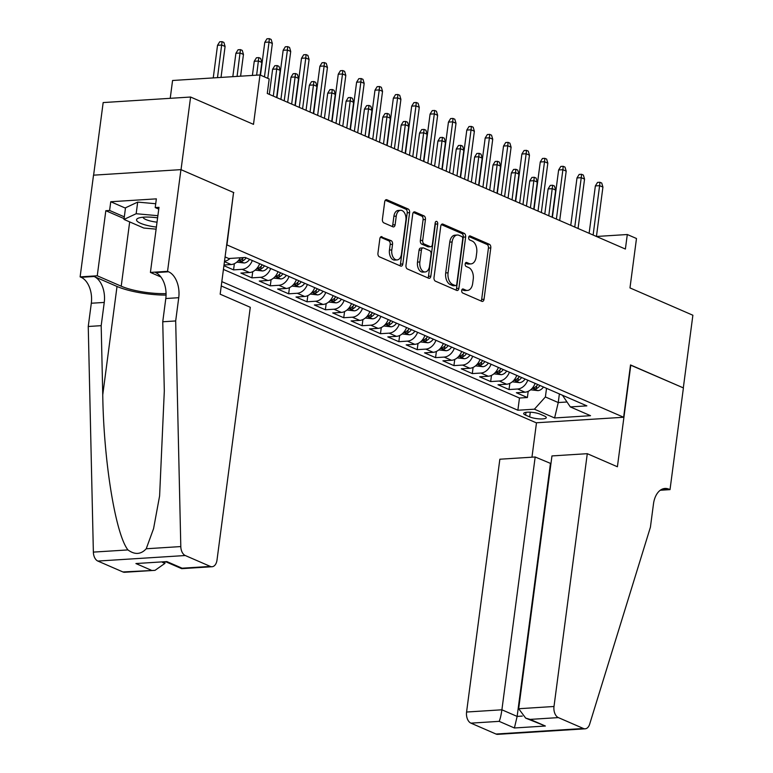 <?xml version="1.0" encoding="UTF-8"?>
<svg xmlns="http://www.w3.org/2000/svg" width="773" height="773" viewBox="0 0 773 773"><rect width="100%" height="100%" fill="white"/><g stroke="black" fill="none" stroke-linecap="round" stroke-linejoin="round"><path stroke-width="1.16" d="M461.703 290.464A2.077 1.285 86.4 0 0 462.698 293.006L481.85 301.335A2.957 1.836 86.4 0 0 482.42 301.431A2.957 1.836 86.4 0 0 484.033 299.257L490.787 247.92A2.957 1.836 86.4 0 0 489.367 244.287L470.206 235.968A2.077 1.285 86.4 0 0 469.82 235.891A2.077 1.285 86.4 0 0 468.689 237.408A2.077 1.285 86.4 0 0 469.684 239.959L472.158 241.031A9.479 5.875 86.4 0 1 476.728 252.665L476.168 256.945A9.479 5.875 86.4 0 1 470.999 263.893A9.479 5.875 86.4 0 1 469.192 263.564L466.718 262.491A2.077 1.285 86.4 0 0 466.322 262.414A2.077 1.285 86.4 0 0 465.191 263.941A2.077 1.285 86.4 0 0 466.187 266.482L468.67 267.564A9.479 5.875 86.4 0 1 473.24 279.198L472.67 283.469A9.479 5.875 86.4 0 1 467.501 290.426A9.479 5.875 86.4 0 1 465.704 290.097L463.22 289.015A2.077 1.285 86.4 0 0 462.834 288.947A2.077 1.285 86.4 0 0 461.703 290.464M382.017 236.702A2.957 1.836 86.4 0 0 381.456 236.596A2.957 1.836 86.4 0 0 379.843 238.77L377.949 253.177A2.957 1.836 86.4 0 0 379.369 256.81L400.646 266.047A2.957 1.836 86.4 0 0 401.206 266.154A2.957 1.836 86.4 0 0 402.82 263.98L409.584 212.643A2.957 1.836 86.4 0 0 408.154 209L386.887 199.763A2.957 1.836 86.4 0 0 386.316 199.656A2.957 1.836 86.4 0 0 384.703 201.83L382.413 219.232A2.957 1.836 86.4 0 0 383.843 222.866L392.945 226.818A2.957 1.836 86.4 0 0 393.505 226.924A2.957 1.836 86.4 0 0 395.119 224.75L396.259 216.121A7.923 4.909 86.4 0 1 400.578 210.314A7.923 4.909 86.4 0 1 405.902 220.315L401.448 254.114A7.923 4.909 86.4 0 1 397.129 259.921A7.923 4.909 86.4 0 1 391.805 249.921L392.549 244.287A2.957 1.836 86.4 0 0 391.119 240.654L380.915 236.77M233.543 192.632L226.943 244.915L623.627 417.256L630.517 364.943L683.313 387.882L692.879 315.239L629.976 287.914L636.488 238.509L627.299 234.519L625.386 249.051L267.274 93.475L269.188 78.943L259.999 74.952L172.572 80.489L170.224 98.316M233.833 192.612L181.037 169.673L190.593 97.031L253.496 124.356L259.999 74.952M434.011 277.526A2.957 1.836 86.4 0 0 435.431 281.169L456.708 290.406A2.957 1.836 86.4 0 0 457.268 290.513A2.957 1.836 86.4 0 0 458.882 288.339L465.646 236.992A2.957 1.836 86.4 0 0 464.215 233.359L442.948 224.122A2.957 1.836 86.4 0 0 442.378 224.015A2.957 1.836 86.4 0 0 440.765 226.189L434.011 277.526M428.677 278.232L407.4 268.985A2.957 1.836 86.4 0 1 405.98 265.352L412.734 214.015A2.957 1.836 86.4 0 1 414.347 211.841A2.957 1.836 86.4 0 1 414.917 211.937L424.019 215.899A2.957 1.836 86.4 0 1 425.44 219.532L422.705 240.355A2.957 1.836 86.4 0 0 424.126 243.988L430.165 246.616A2.957 1.836 86.4 0 0 430.735 246.713A2.957 1.836 86.4 0 0 432.349 244.539L435.199 222.866A2.077 1.285 86.4 0 1 436.33 221.349A2.077 1.285 86.4 0 1 437.721 223.957L430.851 276.154A2.957 1.836 86.4 0 1 429.237 278.328A2.957 1.836 86.4 0 1 428.677 278.232M93.61 175.162L103.167 102.567L190.593 97.031M223.919 265.69L233.552 269.874L234.364 263.69M252.298 260.52A12.068 9.025 113.5 0 1 242.171 269.333L249.524 272.521L240.896 273.072L251.911 277.855L252.732 271.671M270.666 268.502A12.068 9.025 113.5 0 1 260.54 277.304L267.883 280.502L259.264 281.043L270.279 285.836L271.091 279.652M289.034 276.473A12.068 9.025 113.5 0 1 278.908 285.285L286.252 288.474L277.623 289.025L288.648 293.808L289.46 287.624M307.393 284.454A12.068 9.025 113.5 0 1 297.267 293.267L304.62 296.455L295.991 297.006L307.007 301.789L307.828 295.605M325.762 292.436A12.068 9.025 113.5 0 1 315.635 301.248L322.979 304.436L314.36 304.977L325.375 309.77L326.187 303.586M344.13 300.417A12.068 9.025 113.5 0 1 334.004 309.219L341.347 312.418L332.719 312.959L343.743 317.742L344.555 311.567M362.489 308.388A12.068 9.025 113.5 0 1 352.362 317.201L359.716 320.389L351.087 320.94L362.102 325.723L362.924 319.539M380.857 316.37A12.068 9.025 113.5 0 1 370.731 325.182L378.074 328.37L369.455 328.911L380.471 333.704L381.282 327.52M399.226 324.351A12.068 9.025 113.5 0 1 389.099 333.153L396.443 336.352L387.814 336.893L398.839 341.685L399.651 335.501M417.584 332.322A12.068 9.025 113.5 0 1 407.458 341.135L414.801 344.323L406.183 344.874L417.198 349.657L418.009 343.473M435.953 340.304A12.068 9.025 113.5 0 1 425.826 349.116L433.17 352.304L424.541 352.855L435.566 357.638L436.378 351.454M454.321 348.285A12.068 9.025 113.5 0 1 444.185 357.087L451.538 360.286L442.91 360.827L453.925 365.619L454.746 359.435M472.68 356.256A12.068 9.025 113.5 0 1 462.554 365.069L469.897 368.257L461.278 368.808L472.293 373.591L473.105 367.407M491.048 364.238A12.068 9.025 113.5 0 1 480.922 373.05L488.265 376.238L479.637 376.789L490.662 381.572L491.473 375.388M509.407 372.219A12.068 9.025 113.5 0 1 499.281 381.031L506.634 384.22L498.005 384.761L509.02 389.553L517.649 389.003A12.068 9.025 -66.5 0 0 527.775 380.2M509.842 383.369L509.02 389.553M544.318 415.961L540.279 414.212A9.353 2.222 -172.5 0 0 530.085 412.193A9.353 2.222 -172.5 0 0 523.679 413.449A9.353 2.222 -172.5 0 0 525.63 415.14L529.669 416.889A9.353 2.222 -172.5 0 0 539.863 418.918A9.353 2.222 -172.5 0 0 546.269 417.652A9.353 2.222 -172.5 0 0 544.318 415.961M221.252 285.962L536.201 422.783L623.627 417.256M221.822 281.623L517.871 410.231L534.404 409.188L545.39 396.964L546.53 388.346M225.078 256.926L228.74 258.52L245.283 257.467L586.871 405.864L570.329 406.917L590.524 415.69L554.608 417.961L534.404 409.188M223.426 269.419L519.475 398.027L527.389 397.535L516.374 392.742L524.993 392.201A12.068 9.025 -66.5 0 0 535.119 383.389M499.281 381.031L490.662 381.572M480.922 373.05L472.293 373.591M462.554 365.069L453.925 365.619M444.185 357.087L435.566 357.638M425.826 349.116L417.198 349.657M407.458 341.135L398.839 341.685M389.099 333.153L380.471 333.704M370.731 325.182L362.102 325.723M352.362 317.201L343.743 317.742M334.004 309.219L325.375 309.77M315.635 301.248L307.007 301.789M297.267 293.267L288.648 293.808M278.908 285.285L270.279 285.836M260.54 277.304L251.911 277.855M242.171 269.333L233.552 269.874M224.015 264.994L231.156 264.54A12.068 9.025 -66.5 0 0 240.345 257.786M545.39 396.964L558.241 402.549L566.802 402.008M559.381 393.93L558.241 402.549L554.608 417.961M562.483 395.274L570.329 406.917M627.299 234.519L596.437 236.48L602.921 187.095L599.616 185.655L593.113 235.031M528.201 391.351L527.389 397.535M519.475 398.027L517.871 410.231M506.634 384.22A12.068 9.025 -66.5 0 0 516.76 375.407M488.265 376.238A12.068 9.025 -66.5 0 0 498.392 367.426M469.897 368.257A12.068 9.025 -66.5 0 0 480.023 359.455M451.538 360.286A12.068 9.025 -66.5 0 0 461.665 351.473M433.17 352.304A12.068 9.025 -66.5 0 0 443.296 343.492M414.801 344.323A12.068 9.025 -66.5 0 0 424.928 335.521M396.443 336.352A12.068 9.025 -66.5 0 0 406.569 327.539M378.074 328.37A12.068 9.025 -66.5 0 0 388.201 319.558M359.716 320.389A12.068 9.025 -66.5 0 0 369.842 311.587M341.347 312.418A12.068 9.025 -66.5 0 0 351.473 303.605M322.979 304.436A12.068 9.025 -66.5 0 0 333.105 295.624M304.62 296.455A12.068 9.025 -66.5 0 0 314.746 287.643M286.252 288.474A12.068 9.025 -66.5 0 0 296.378 279.671M267.883 280.502A12.068 9.025 -66.5 0 0 278.009 271.69M249.524 272.521A12.068 9.025 -66.5 0 0 259.651 263.709M230.045 258.433A12.068 9.025 113.5 0 1 224.499 261.274M461.945 289.633L463.336 290.242A9.479 5.875 86.4 0 0 465.143 290.571L467.501 290.426M470.999 263.893L468.631 264.047A9.479 5.875 86.4 0 1 466.834 263.719L465.443 263.11M481.067 300.987A2.957 1.836 86.4 0 0 481.666 299.412L488.43 248.065A2.957 1.836 86.4 0 0 487 244.432L468.931 236.586M455.915 290.059A2.957 1.836 86.4 0 0 456.524 288.484L463.278 237.147A2.957 1.836 86.4 0 0 461.848 233.514L441.373 224.614M455.249 285.546A2.077 1.285 86.4 0 0 455.645 285.624A2.077 1.285 86.4 0 0 456.775 284.106L462.708 239.041A2.077 1.285 86.4 0 0 461.703 236.49L459.094 235.359A9.479 5.875 86.4 0 0 457.297 235.021A9.479 5.875 86.4 0 0 452.128 241.978L448.069 272.782A9.479 5.875 86.4 0 0 452.63 284.416L455.249 285.546L452.881 285.701A2.077 1.285 86.4 0 0 453.278 285.768L455.645 285.624M457.297 235.021L454.93 235.176A9.479 5.875 86.4 0 0 449.76 242.123L452.128 241.978M452.881 285.701L450.273 284.561A9.479 5.875 86.4 0 1 445.702 272.927L449.76 242.123M413.342 212.43L421.652 216.044L424.019 215.899M430.735 246.713L428.368 246.867A2.957 1.836 86.4 0 1 427.807 246.761L421.768 244.142A2.957 1.836 86.4 0 1 420.338 240.5L423.082 219.677A2.957 1.836 86.4 0 0 421.652 216.044M427.884 277.884A2.957 1.836 86.4 0 0 428.493 276.309L435.363 224.112A2.077 1.285 86.4 0 0 435.228 222.682M419.855 261.96A7.923 4.909 86.4 0 0 425.179 271.961A7.923 4.909 86.4 0 0 429.498 266.154L431.073 254.24A2.957 1.836 86.4 0 0 429.643 250.607L423.604 247.978A2.957 1.836 86.4 0 0 423.044 247.882A2.957 1.836 86.4 0 0 421.43 250.046L419.855 261.96L417.497 262.105A7.923 4.909 86.4 0 0 422.821 272.106L425.179 271.961M423.044 247.882L420.676 248.027A2.957 1.836 86.4 0 0 419.063 250.201L421.43 250.046M417.497 262.105L419.063 250.201M397.129 259.921L394.771 260.076A7.923 4.909 86.4 0 1 389.447 250.075L390.191 244.442A2.957 1.836 86.4 0 0 388.761 240.809L380.442 237.195M400.578 210.314L398.221 210.459A7.923 4.909 86.4 0 0 393.892 216.276L396.259 216.121M392.153 226.479A2.957 1.836 86.4 0 0 392.761 224.904L393.892 216.276M399.854 265.709A2.957 1.836 86.4 0 0 400.462 264.134L407.216 212.788A2.957 1.836 86.4 0 0 405.786 209.154L385.312 200.255M530.636 389.795L537.989 390.636A7.991 5.981 -66.5 0 0 543.458 387.002M537.757 384.529A7.991 5.981 113.5 0 1 534.114 387.698C532.964 388.606 533.699 388.925 536.317 388.655A7.991 5.981 -66.5 0 0 539.96 385.495M534.114 387.698L533.38 388.23M548.105 188.921L550.279 185.404L552.647 185.249L554.483 186.051L555.661 190.09L552.357 188.651L548.105 188.921L544.791 214.034M552.647 185.249L548.782 215.773M555.661 190.09L552.086 217.203M595.365 185.926L597.539 182.409L599.906 182.264L599.616 185.655L595.365 185.926L589.123 233.301M599.906 182.264L601.742 183.056L602.921 187.095M157.605 217.86A19.615 4.657 -172.5 0 0 138.628 218.063A19.615 4.657 -172.5 0 0 136.715 220.585A19.615 4.657 -172.5 0 0 156.388 227.078M143.121 217.223A13.431 3.189 -172.5 0 0 143.247 217.696A13.431 3.189 -172.5 0 0 157.035 222.18M156.117 229.156L143.807 228.045L123.98 219.426L125.506 207.802L137.691 202.101L155.711 203.734M123.98 219.426L136.164 213.725L157.885 215.696M137.691 202.101L136.164 213.725M550.946 463.578L535.177 456.988L499.851 459.22L466.573 712.03L501.899 709.798L517.137 716.416L522.277 716.088M535.177 456.988L501.899 709.798C501.107 715.238 500.199 719.083 499.165 721.354L470.931 723.142L495.995 734.031L583.431 728.495A9.054 5.614 86.4 0 0 585.151 728.813A9.054 5.614 86.4 0 0 589.654 724.195L650.412 527.196L653.475 503.948A21.122 13.093 -93.6 0 1 664.993 488.449A21.122 13.093 -93.6 0 1 669.012 489.193L670.017 489.628L683.409 387.92L630.497 365.088M630.797 365.069L617.405 466.766L587.287 453.683L553.999 706.493A9.054 5.614 86.4 0 0 558.367 717.605L583.431 728.495M670.017 489.628L660.268 490.246M536.491 422.773L531.959 457.191M587.287 453.683L551.961 455.925L518.673 708.735L553.999 706.493M585.151 728.813L497.715 734.35A9.054 5.614 -93.6 0 1 495.995 734.031M470.931 723.142A9.054 5.614 -93.6 0 1 466.573 712.03M550.424 463.607L517.137 716.416L514.412 727.982L499.165 721.354M558.367 717.605L530.123 719.392L525.698 718.127L518.673 708.735M530.123 719.392L545.371 726.021L525.698 718.127M250.288 307.287L217 560.096A9.054 5.614 86.4 0 1 212.063 566.735A9.054 5.614 86.4 0 1 210.343 566.416L185.278 555.526L97.842 561.063A9.054 5.614 -93.6 0 1 93.369 552.106L88.248 326.486L91.311 303.238A21.122 13.093 86.4 0 0 81.126 277.314L80.121 276.879L93.514 175.171L180.94 169.635L233.562 192.496L220.17 294.194L250.288 307.287M88.248 326.486L101.186 325.665L102.751 394.848C103.63 461.017 115.525 534.24 127.941 549.922C134.802 554.927 140.899 554.541 146.223 548.762L153.576 528.616L159.605 495.928L164.311 390.954L162.745 321.771L165.799 298.523A21.122 13.093 86.4 0 0 155.624 272.598L168.562 271.777L167.548 271.342L180.94 169.635M162.745 321.771L175.684 320.95L178.737 297.702A21.122 13.093 86.4 0 0 168.562 271.777M102.751 394.848L117.023 286.464L94.064 276.492A21.122 13.093 86.4 0 1 104.249 302.427L101.186 325.665M122.917 571.952L155.015 570.348L124.637 572.271A9.054 5.614 -93.6 0 1 122.917 571.952L97.842 561.063M146.223 548.762L180.805 546.569L175.684 320.95M124.086 218.633L105.824 210.7L109.602 210.459L124.318 216.855M158.755 209.116L155.209 207.57L156.359 198.854L110.752 201.743L109.602 210.459M155.209 207.57L158.987 207.338L150.416 272.425L167.548 271.342M80.121 276.879L97.253 275.787L121.216 286.203A33.944 8.059 -172.5 0 0 166.069 293.605M105.824 210.7L97.253 275.787M165.064 562.126L164.9 563.391L155.015 570.348M117.023 286.464A39.297 9.324 -172.5 0 0 166.069 295.093M160.89 276.976L150.416 272.425M180.805 546.569A9.054 5.614 86.4 0 0 185.278 555.526M110.752 201.743L125.468 208.14M151.15 570.165L135.913 563.546L166.862 561.585L182.109 568.203L181.684 568.657L166.408 562.039M512.277 381.823L519.62 382.654A7.991 5.981 -66.5 0 0 525.089 379.031M519.398 376.557A7.991 5.981 113.5 0 1 515.746 379.717C514.596 380.625 515.33 380.944 517.958 380.674A7.991 5.981 -66.5 0 0 521.601 377.514M515.746 379.717L515.021 380.258M529.737 180.94L531.911 177.423L534.278 177.278L536.114 178.07L537.293 182.109L533.988 180.669L529.737 180.94L526.432 206.062M534.278 177.278L530.423 207.792M537.293 182.109L533.728 209.232M493.908 373.842L501.262 374.683A7.991 5.981 -66.5 0 0 506.721 371.05M501.03 368.576A7.991 5.981 113.5 0 1 497.387 371.736C496.237 372.644 496.971 372.963 499.59 372.692A7.991 5.981 -66.5 0 0 503.233 369.533M497.387 371.736L496.653 372.277M511.368 172.968L513.552 169.442L515.91 169.297L517.746 170.099L518.934 174.128L515.63 172.698L511.368 172.968L508.064 198.081M515.91 169.297L512.055 199.811M518.934 174.128L515.359 201.251M475.54 365.861L482.893 366.702A7.991 5.981 -66.5 0 0 488.362 363.068M482.661 360.595A7.991 5.981 113.5 0 1 479.018 363.754C477.869 364.672 478.603 364.991 481.221 364.721A7.991 5.981 -66.5 0 0 484.864 361.551M479.018 363.754L478.284 364.296M493.01 164.987L495.184 161.47L497.551 161.315L499.387 162.117L500.566 166.156L497.261 164.717L493.01 164.987L489.696 190.1M497.551 161.315L493.686 191.839M500.566 166.156L497 193.269M457.181 357.88L464.525 358.72A7.991 5.981 -66.5 0 0 469.994 355.097M464.302 352.623A7.991 5.981 113.5 0 1 460.65 355.783C459.51 356.691 460.244 357.01 462.863 356.74A7.991 5.981 -66.5 0 0 466.506 353.58M460.65 355.783L459.925 356.314M474.641 157.006L476.815 153.489L479.183 153.344L481.019 154.136L482.197 158.175L478.893 156.735L474.641 157.006L471.337 182.128M479.183 153.344L475.327 183.858M482.197 158.175L478.632 185.298M574.754 227.049L581.248 177.684L576.996 177.954L579.17 174.427L581.538 174.283L581.248 177.684L584.552 179.114L578.059 228.489M576.996 177.954L570.764 225.32M581.538 174.283L583.373 175.084L584.552 179.114M556.386 219.078L562.889 169.702L558.628 169.973L560.812 166.456L563.169 166.301L562.889 169.702L566.194 171.142L559.691 220.508M558.628 169.973L552.395 217.339M563.169 166.301L565.005 167.103L566.194 171.142M538.018 211.097L544.521 161.721L540.269 161.992L542.443 158.475L544.81 158.33L544.521 161.721L547.825 163.161L541.322 212.536M540.269 161.992L534.027 209.367M544.81 158.33L546.646 159.122L547.825 163.161M519.659 203.115L526.152 153.75L521.901 154.011L524.084 150.493L526.442 150.349L526.152 153.75L529.466 155.18L522.963 204.555M521.901 154.011L515.668 201.386M526.442 150.349L528.278 151.141L529.466 155.18M438.813 349.908L446.166 350.749A7.991 5.981 -66.5 0 0 451.625 347.116M445.934 344.642A7.991 5.981 113.5 0 1 442.291 347.802C441.141 348.71 441.876 349.029 444.494 348.758A7.991 5.981 -66.5 0 0 448.137 345.599M442.291 347.802L441.557 348.343M456.273 149.025L458.457 145.508L460.814 145.363L462.65 146.155L463.839 150.194L460.534 148.764L456.273 149.025L452.968 174.147M460.814 145.363L456.959 175.877M463.839 150.194L460.264 177.317M501.291 195.134L507.793 145.768L503.542 146.039L505.716 142.522L508.074 142.367L507.793 145.768L511.098 147.208L504.595 196.574M503.542 146.039L497.3 193.405M508.074 142.367L509.909 143.169L511.098 147.208M420.444 341.927L427.798 342.768A7.991 5.981 -66.5 0 0 433.267 339.134M427.566 336.661A7.991 5.981 113.5 0 1 423.923 339.82C422.773 340.729 423.507 341.057 426.126 340.777A7.991 5.981 -66.5 0 0 429.778 337.617M423.923 339.82L423.189 340.362M437.914 141.053L440.088 137.536L442.456 137.381L444.291 138.183L445.47 142.213L442.166 140.783L437.914 141.053L434.61 166.166M442.456 137.381L438.591 167.905M445.47 142.213L441.905 169.335M482.922 187.163L489.425 137.787L485.173 138.058L487.348 134.541L489.715 134.386L489.425 137.787L492.73 139.227L486.236 188.593M485.173 138.058L478.931 185.423M489.715 134.386L491.551 135.188L492.73 139.227M402.086 333.946L409.429 334.786A7.991 5.981 -66.5 0 0 414.898 331.153M409.207 328.689A7.991 5.981 113.5 0 1 405.564 331.849C404.414 332.757 405.149 333.076 407.767 332.805A7.991 5.981 -66.5 0 0 411.41 329.646M405.564 331.849L404.83 332.38M419.546 133.072L421.72 129.555L424.087 129.4L425.923 130.202L427.102 134.241L423.797 132.801L419.546 133.072L416.241 158.194M424.087 129.4L420.232 159.924M427.102 134.241L423.536 161.364M464.563 179.181L471.057 129.806L466.805 130.077L468.989 126.559L471.346 126.414L471.057 129.806L474.371 131.246L467.868 180.621M466.805 130.077L460.573 177.452M471.346 126.414L473.182 127.207L474.371 131.246M383.717 325.974L391.07 326.815A7.991 5.981 -66.5 0 0 396.53 323.182M390.838 320.708A7.991 5.981 113.5 0 1 387.196 323.868C386.046 324.776 386.78 325.095 389.399 324.824A7.991 5.981 -66.5 0 0 393.042 321.665M387.196 323.868L386.461 324.409M401.177 125.091L403.361 121.574L405.719 121.429L407.555 122.221L408.743 126.26L405.439 124.82L401.177 125.091L397.873 150.213M405.719 121.429L401.863 151.943M408.743 126.26L405.168 153.383M446.195 171.2L452.698 121.834L448.446 122.105L450.62 118.588L452.978 118.433L452.698 121.834L456.002 123.265L449.5 172.64M448.446 122.105L442.204 169.471M452.978 118.433L454.824 119.235L456.002 123.265M365.349 317.993L372.702 318.834A7.991 5.981 -66.5 0 0 378.171 315.2M372.48 312.727A7.991 5.981 113.5 0 1 368.827 315.886C367.677 316.795 368.412 317.114 371.03 316.843A7.991 5.981 -66.5 0 0 374.683 313.683M368.827 315.886L368.103 316.428M382.819 117.119L384.993 113.602L387.36 113.447L389.196 114.249L390.375 118.279L387.07 116.849L382.819 117.119L379.514 142.232M387.36 113.447L383.505 143.962M390.375 118.279L386.809 145.401M427.827 163.229L434.329 113.853L430.078 114.124L432.252 110.607L434.619 110.452L434.329 113.853L437.634 115.293L431.141 164.659M430.078 114.124L423.846 161.489M434.619 110.452L436.455 111.254L437.634 115.293M346.99 310.012L354.343 310.852A7.991 5.981 -66.5 0 0 359.803 307.219M354.111 304.746A7.991 5.981 113.5 0 1 350.469 307.915C349.319 308.823 350.053 309.142 352.672 308.871A7.991 5.981 -66.5 0 0 356.314 305.702M350.469 307.915L349.734 308.446M364.45 109.138L366.624 105.621L368.992 105.466L370.827 106.268L372.006 110.307L368.702 108.867L364.45 109.138L361.146 134.251M368.992 105.466L365.136 135.99M372.006 110.307L368.441 137.42M409.468 155.247L415.971 105.872L411.709 106.143L413.893 102.625L416.251 102.48L415.971 105.872L419.275 107.312L412.772 156.687M411.709 106.143L405.477 153.518M416.251 102.48L418.087 103.273L419.275 107.312M328.622 302.04L335.975 302.871A7.991 5.981 -66.5 0 0 341.434 299.248M335.743 296.774A7.991 5.981 113.5 0 1 332.1 299.934C330.95 300.842 331.685 301.161 334.303 300.89A7.991 5.981 -66.5 0 0 337.946 297.731M332.1 299.934L331.366 300.475M346.091 101.157L348.265 97.64L350.623 97.495L352.459 98.287L353.648 102.326L350.343 100.886L346.091 101.157L342.777 126.279M350.623 97.495L346.768 128.009M353.648 102.326L350.072 129.449M391.099 147.266L397.602 97.9L393.351 98.171L395.525 94.644L397.892 94.499L397.602 97.9L400.907 99.331L394.404 148.706M393.351 98.171L387.109 145.537M397.892 94.499L399.728 95.301L400.907 99.331M310.253 294.059L317.606 294.899A7.991 5.981 -66.5 0 0 323.075 291.266M317.384 288.793A7.991 5.981 113.5 0 1 313.732 291.952C312.582 292.861 313.316 293.18 315.935 292.909A7.991 5.981 -66.5 0 0 319.587 289.749M313.732 291.952L313.007 292.494M327.723 93.185L329.897 89.658L332.264 89.513L334.1 90.306L335.279 94.345L331.975 92.915L327.723 93.185L324.418 118.298M332.264 89.513L328.409 120.028M335.279 94.345L331.714 121.467M372.741 139.295L379.234 89.919L374.982 90.19L377.156 86.673L379.524 86.518L379.234 89.919L382.538 91.359L376.045 140.725M374.982 90.19L368.75 137.555M379.524 86.518L381.36 87.32L382.538 91.359M291.894 286.078L299.248 286.918A7.991 5.981 -66.5 0 0 304.707 283.285M299.016 280.812A7.991 5.981 113.5 0 1 295.373 283.971C294.223 284.889 294.957 285.208 297.576 284.928A7.991 5.981 -66.5 0 0 301.219 281.768M295.373 283.971L294.639 284.512M309.355 85.204L311.538 81.687L313.896 81.532L315.732 82.334L316.92 86.373L313.606 84.933L309.355 85.204L306.05 110.317M313.896 81.532L310.041 112.056M316.92 86.373L313.345 113.486M354.372 131.313L360.875 81.938L356.614 82.209L358.798 78.691L361.155 78.546L360.875 81.938L364.18 83.378L357.677 132.743M356.614 82.209L350.382 129.574M361.155 78.546L362.991 79.339L364.18 83.378M273.526 278.096L280.879 278.937A7.991 5.981 -66.5 0 0 286.339 275.314M280.647 272.84A7.991 5.981 113.5 0 1 277.005 276C275.855 276.908 276.589 277.227 279.208 276.956A7.991 5.981 -66.5 0 0 282.85 273.797M277.005 276L276.27 276.531M290.996 77.223L293.17 73.706L295.528 73.551L297.373 74.353L298.552 78.392L295.247 76.952L290.996 77.223L287.682 102.345M295.528 73.551L291.672 104.075M298.552 78.392L294.977 105.515M336.004 123.332L342.507 73.966L338.255 74.227L340.429 70.71L342.797 70.565L342.507 73.966L345.811 75.396L339.308 124.772M338.255 74.227L332.013 121.603M342.797 70.565L344.632 71.358L345.811 75.396M255.167 270.125L262.511 270.965A7.991 5.981 -66.5 0 0 267.98 267.332M262.289 264.859A7.991 5.981 113.5 0 1 258.636 268.018C257.486 268.927 258.221 269.246 260.839 268.975A7.991 5.981 -66.5 0 0 264.492 265.815M258.636 268.018L257.911 268.56M272.627 69.241L274.801 65.724L277.169 65.579L279.005 66.372L280.184 70.411L276.879 68.981L272.627 69.241L269.323 94.364M277.169 65.579L273.313 96.094M280.184 70.411L276.618 97.533M317.645 115.351L324.138 65.985L319.887 66.256L322.061 62.739L324.428 62.584L324.138 65.985L327.443 67.415L320.95 116.791M319.887 66.256L313.654 113.621M324.428 62.584L326.264 63.386L327.443 67.415M236.799 262.144L244.152 262.984A7.991 5.981 -66.5 0 0 249.611 259.351M243.398 257.593A7.991 5.981 113.5 0 1 240.277 260.037C239.128 260.945 239.862 261.264 242.48 260.994A7.991 5.981 -66.5 0 0 246.123 257.834M240.277 260.037L239.543 260.578M254.259 61.27L256.443 57.753L258.8 57.598L260.636 58.4L261.825 62.429L258.511 60.999L254.259 61.27L252.394 75.435M258.8 57.598L256.646 75.165M261.825 62.429L260.163 75.029M299.277 107.379L305.779 58.004L301.518 58.275L303.702 54.757L306.06 54.603L305.779 58.004L309.084 59.444L302.581 108.809M301.518 58.275L295.286 105.64M306.06 54.603L307.896 55.405L309.084 59.444M235.9 53.289L238.074 49.772L240.442 49.617L242.278 50.419L243.456 54.458L240.152 53.018L235.9 53.289L232.818 76.672M240.442 49.617L237.069 76.401M243.456 54.458L240.596 76.179M280.908 99.398L287.411 50.023L283.16 50.293L285.334 46.776L287.701 46.631L287.411 50.023L290.716 51.462L284.213 100.838M283.16 50.293L276.918 97.669M287.701 46.631L289.537 47.424L290.716 51.462M217.532 45.307L219.706 41.79L222.073 41.645L223.909 42.438L225.088 46.477L221.783 45.037L217.532 45.307L213.242 77.918M222.073 41.645L217.493 77.648M225.088 46.477L221.02 77.426M264.463 76.894L269.043 42.051L264.791 42.322L266.965 38.795L269.333 38.65L269.043 42.051L272.347 43.481L267.767 78.324M264.791 42.322L260.472 75.155M269.333 38.65L271.168 39.452L272.347 43.481M517.649 389.003L524.993 392.201M224.45 261.632L231.156 264.54M530.288 412.202L529.669 416.889M525.998 412.328L525.63 415.14M463.336 290.242L465.704 290.097M465.945 262.54L466.718 262.491M466.834 263.719L469.192 263.564M469.433 236.016L470.206 235.968M487 244.432L489.367 244.287M488.43 248.065L490.787 247.92M481.666 299.412L484.033 299.257M462.447 289.063L463.22 289.015M441.837 224.189L442.948 224.122M461.848 233.514L464.215 233.359M463.278 237.147L465.646 236.992M456.524 288.484L458.882 288.339M445.702 272.927L448.069 272.782M450.273 284.561L452.63 284.416M413.806 212.015L414.917 211.937M423.082 219.677L425.44 219.532M420.338 240.5L422.705 240.355M421.768 244.142L424.126 243.988M427.807 246.761L430.165 246.616M435.363 224.112L437.721 223.957M428.493 276.309L430.851 276.154M388.761 240.809L391.119 240.654M390.191 244.442L392.549 244.287M389.447 250.075L391.805 249.921M392.761 224.904L395.119 224.75M385.775 199.83L386.887 199.763M405.786 209.154L408.154 209M407.216 212.788L409.584 212.643M400.462 264.134L402.82 263.98M532.268 388.21L537.824 390.626M536.684 385.872L536.317 388.655M545.371 726.021L514.412 727.982M661.108 489.686L669.012 489.193M165.799 298.523L178.737 297.702M104.249 302.427L91.311 303.238M135.913 563.546L166.862 561.585M182.109 568.203L210.343 566.416M93.369 552.106L127.941 549.922M94.064 276.492L81.126 277.314M129.68 221.899L121.216 286.203M162.369 562.29L164.9 563.391M513.9 380.229L519.456 382.645M518.316 377.891L517.958 380.674M495.541 372.257L501.097 374.673M499.957 369.909L499.59 372.692M477.173 364.276L482.729 366.692M481.589 361.938L481.221 364.721M458.804 356.295L464.36 358.711M463.22 353.957L462.863 356.74M440.446 348.323L446.002 350.729M444.861 345.975L444.494 348.758M422.077 340.342L427.633 342.758M426.493 338.004L426.126 340.777M403.709 332.361L409.265 334.777M408.134 330.023L407.767 332.805M385.35 324.389L390.906 326.795M389.766 322.041L389.399 324.824M366.982 316.408L372.538 318.824M371.398 314.07L371.03 316.843M348.613 308.427L354.179 310.843M353.039 306.089L352.672 308.871M330.255 300.446L335.811 302.861M334.67 298.107L334.303 300.89M311.886 292.474L317.442 294.89M316.302 290.126L315.935 292.909M293.518 284.493L299.083 286.909M297.943 282.155L297.576 284.928M275.159 276.512L280.715 278.927M279.575 274.173L279.208 276.956M256.791 268.54L262.347 270.946M261.206 266.192L260.839 268.975M238.422 260.559L243.988 262.975M242.848 258.221L242.48 260.994M181.684 568.657L212.063 566.735"/></g></svg>
